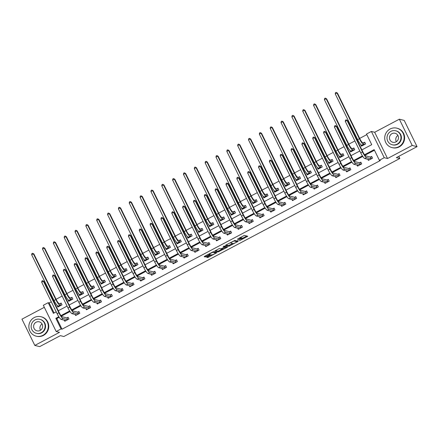 <?xml version="1.0" encoding="UTF-8"?>
<svg xmlns="http://www.w3.org/2000/svg" width="439" height="439" viewBox="0 0 439 439"><rect width="100%" height="100%" fill="white"/><g stroke="black" fill="none" stroke-linecap="round" stroke-linejoin="round"><path stroke-width="0.66" d="M239.398 240.726L247.777 236.27L244.331 235.408L237.411 239.129A2.513 0.412 153.9 0 1 240.204 238.125L240.49 238.196A2.513 0.412 153.9 0 1 240.567 238.245A2.513 0.412 153.9 0 1 238.915 239.502L237.631 240.287L239.178 239.568A2.513 0.412 153.9 0 1 241.971 238.564L242.257 238.635A2.513 0.412 153.9 0 1 242.333 238.684A2.513 0.412 153.9 0 1 240.682 239.941L239.398 240.726M207.137 256.881L206.643 257.292L207.603 257.528L208.476 257.216L217.042 252.557L213.595 251.69L212.723 252.008L204.673 256.272L204.157 256.667L205.342 256.969L209.661 254.829L210.177 254.433L209.573 254.274A2.102 0.346 153.9 0 1 209.513 254.236A2.102 0.346 153.9 0 1 211.071 253.089A2.102 0.346 153.9 0 1 213.222 252.343L215.478 252.902A2.102 0.346 153.9 0 1 215.544 252.946A2.102 0.346 153.9 0 1 213.985 254.088A2.102 0.346 153.9 0 1 211.828 254.834L210.583 255.059L207.137 256.881M59.194 317.287L56.812 318.549L62.025 329.195L61.054 328.954L56.192 331.533L43.329 305.275L48.197 302.701L53.41 313.342L56.225 311.849M417.05 146.648L412.205 145.446L399.347 119.194L404.187 120.396L417.05 146.648L396.34 157.623L399.825 158.49L63.853 336.515L60.368 335.648L39.653 346.623L34.813 345.422L59.484 332.35L56.192 331.533M399.347 119.194L374.67 132.265L387.533 158.517L412.205 145.446M387.533 158.517L384.24 157.705L379.373 160.279L374.16 149.639L364.529 154.742M62.025 329.195L380.344 160.52L379.373 160.279M228.818 246.29L238.234 241.296L234.81 240.451L225.887 245.028L225.399 245.439L228.818 246.29L228.472 245.577L232.67 243.502M227.133 247.327L218.21 251.909L214.764 251.042L218.726 248.825L219.599 248.512L220.987 248.853L224.142 247.333L224.658 246.937L223.177 246.553L224.148 246.054L227.627 246.921L227.133 247.327L226.837 246.723M44.328 307.311L21.95 319.169L34.813 345.422M399.825 158.49L398.771 156.333M374.456 150.237L364.952 155.269M362.779 156.421L354.108 161.014M351.935 162.167L343.265 166.76M341.092 167.912L332.422 172.505M330.254 173.657L321.584 178.25M319.411 179.403L310.741 183.996M308.568 185.148L299.897 189.741M297.724 190.894L289.054 195.487M286.881 196.639L278.211 201.232M276.043 202.384L267.367 206.978M265.2 208.13L256.53 212.723M254.357 213.875L245.686 218.468M243.513 219.621L234.843 224.214M232.67 225.366L224 229.959M221.827 231.112L213.156 235.705M210.989 236.857L202.319 241.45M200.146 242.597L191.475 247.195M189.302 248.342L180.632 252.941M178.459 254.088L169.789 258.686M167.616 259.833L158.945 264.432M156.778 265.579L148.102 270.177M145.935 271.324L137.264 275.917M135.091 277.069L126.421 281.662M124.248 282.815L115.578 287.408M113.405 288.56L104.734 293.153M102.561 294.306L93.891 298.899M91.724 300.051L83.053 304.644M80.88 305.796L72.21 310.389M70.037 311.542L61.367 316.135M367.844 159.308L368.37 160.383L372.541 158.177L371.674 156.399L370.543 156.997M357 165.053L357.527 166.129L361.698 163.923L360.831 162.145L359.7 162.743M346.157 170.798L346.689 171.874L350.86 169.668L349.987 167.89L348.862 168.488M335.319 176.544L335.846 177.619L340.016 175.413L339.144 173.635L338.019 174.234M324.476 182.289L325.003 183.365L329.173 181.159L328.306 179.381L327.176 179.979M313.633 188.035L314.159 189.11L318.33 186.899L317.463 185.126L316.332 185.724M302.789 193.78L303.316 194.856L307.487 192.644L306.62 190.872L305.489 191.47M291.946 199.525L292.473 200.601L296.643 198.39L295.776 196.617L294.646 197.215M281.103 205.271L281.635 206.346L285.805 204.135L284.933 202.363L283.808 202.961M270.265 211.016L270.792 212.092L274.962 209.88L274.09 208.108L272.965 208.706M259.422 216.762L259.948 217.837L264.119 215.626L263.252 213.853L262.121 214.451M248.578 222.507L249.105 223.583L253.276 221.371L252.409 219.599L251.278 220.197M237.735 228.253L238.262 229.328L242.432 227.117L241.565 225.344L240.435 225.942M226.892 233.992L227.424 235.074L231.594 232.862L230.722 231.09L229.597 231.688M216.054 239.738L216.581 240.819L220.751 238.607L219.879 236.835L218.754 237.433M205.211 245.483L205.737 246.564L209.908 244.353L209.041 242.58L207.91 243.179M194.367 251.229L194.894 252.31L199.065 250.098L198.198 248.326L197.067 248.924M183.524 256.974L184.051 258.055L188.221 255.844L187.354 254.071L186.224 254.669M172.681 262.72L173.207 263.801L177.378 261.589L176.511 259.817L175.381 260.415M161.837 268.465L162.37 269.546L166.54 267.335L165.668 265.562L164.543 266.16M151 274.21L151.526 275.286L155.697 273.08L154.824 271.307L153.699 271.9M140.156 279.956L140.683 281.031L144.854 278.825L143.987 277.047L142.856 277.646M129.313 285.701L129.84 286.777L134.01 284.571L133.143 282.793L132.013 283.391M118.47 291.447L118.996 292.522L123.167 290.316L122.3 288.538L121.169 289.136M107.626 297.192L108.159 298.268L112.329 296.062L111.457 294.284L110.332 294.882M96.789 302.937L97.315 304.013L101.486 301.807L100.613 300.029L99.488 300.627M85.945 308.683L86.472 309.758L90.643 307.552L89.775 305.774L88.645 306.373M75.102 314.428L75.629 315.504L79.799 313.292L78.932 311.52L77.802 312.118M64.259 320.174L64.785 321.249L68.956 319.038L68.089 317.265L66.958 317.863M366.806 134.625L359.662 138.411M357.587 139.509L356.962 139.843M354.888 140.941L348.824 144.157M346.744 145.254L346.119 145.589M344.044 146.686L337.981 149.902M335.906 151L335.275 151.334M333.201 152.432L327.137 155.647M325.063 156.745L324.437 157.08M322.358 158.177L316.294 161.393M314.22 162.49L313.594 162.825M311.52 163.923L305.451 167.138M303.376 168.236L302.751 168.565M300.677 169.668L294.613 172.884M292.533 173.981L291.908 174.31M289.833 175.413L283.77 178.624M281.695 179.727L281.064 180.056M278.99 181.159L272.926 184.369M270.852 185.472L270.226 185.801M268.147 186.904L262.083 190.114M260.009 191.217L259.383 191.547M257.309 192.65L251.24 195.86M249.165 196.963L248.54 197.292M246.466 198.395L240.396 201.605M238.322 202.708L237.697 203.037M235.622 204.14L229.559 207.351M227.479 208.454L226.853 208.783M224.779 209.886L218.715 213.096M216.641 214.199L216.01 214.528M213.936 215.631L207.872 218.841M205.798 219.944L205.172 220.274M203.092 221.371L197.029 224.587M194.954 225.69L194.329 226.019M192.255 227.117L186.185 230.332M184.111 231.43L183.486 231.765M181.411 232.862L175.348 236.078M173.268 237.175L172.642 237.51M170.568 238.607L164.504 241.823M162.43 242.921L161.799 243.255M159.725 244.353L153.661 247.569M151.587 248.666L150.961 249.001M148.881 250.098L142.818 253.314M140.743 254.411L140.118 254.746M138.044 255.844L131.974 259.059M129.9 260.157L129.275 260.492M127.2 261.589L121.131 264.805M119.057 265.902L118.431 266.237M116.357 267.335L110.293 270.55M108.213 271.648L107.588 271.982M105.514 273.08L99.45 276.296M97.376 277.393L96.745 277.728M94.67 278.825L88.607 282.041M86.532 283.139L85.907 283.473M83.827 284.571L77.763 287.786M75.689 288.884L75.064 289.219M72.989 290.316L66.92 293.532M64.846 294.629L64.22 294.959M62.146 296.062L56.082 299.277M54.002 300.375L53.377 300.704M51.303 301.807L49.163 302.937L54.085 312.985M360.606 144.393L361.418 146.192L365.588 143.987L364.721 142.209L363.591 142.807M349.762 150.138L350.574 151.938L354.745 149.732L353.878 147.954L352.747 148.552M338.919 155.883L339.737 157.683L343.907 155.477L343.035 153.699L341.91 154.298M328.076 161.629L328.893 163.429L333.064 161.217L332.191 159.445L331.066 160.043M317.238 167.374L318.05 169.174L322.221 166.963L321.353 165.19L320.223 165.788M306.395 173.12L307.207 174.92L311.377 172.708L310.51 170.936L309.38 171.534M295.551 178.86L296.363 180.665L300.534 178.453L299.667 176.681L298.536 177.279M284.708 184.605L285.526 186.41L289.696 184.199L288.824 182.426L287.699 183.025M273.865 190.35L274.682 192.156L278.853 189.944L277.98 188.172L276.855 188.77M263.027 196.096L263.839 197.901L268.009 195.69L267.142 193.917L266.012 194.515M252.184 201.841L252.996 203.647L257.166 201.435L256.299 199.663L255.169 200.261M241.34 207.587L242.152 209.392L246.323 207.181L245.456 205.408L244.325 206.006M230.497 213.332L231.309 215.137L235.48 212.926L234.613 211.154L233.482 211.752M219.654 219.077L220.471 220.883L224.642 218.671L223.769 216.899L222.644 217.497M208.81 224.823L209.628 226.628L213.798 224.417L212.926 222.644L211.801 223.242M197.973 230.568L198.785 232.374L202.955 230.162L202.088 228.39L200.958 228.988M187.129 236.314L187.941 238.119L192.112 235.908L191.245 234.135L190.114 234.733M176.286 242.059L177.098 243.864L181.269 241.653L180.402 239.881L179.271 240.479M165.443 247.805L166.26 249.604L170.431 247.398L169.558 245.626L168.433 246.219M154.599 253.55L155.417 255.35L159.587 253.144L158.715 251.366L157.59 251.964M143.762 259.295L144.574 261.095L148.744 258.889L147.877 257.111L146.747 257.709M132.918 265.041L133.73 266.841L137.901 264.635L137.034 262.857L135.903 263.455M122.075 270.786L122.887 272.586L127.058 270.38L126.191 268.602L125.06 269.2M111.232 276.532L112.044 278.331L116.214 276.126L115.347 274.348L114.217 274.946M100.388 282.277L101.206 284.077L105.376 281.871L104.504 280.093L103.379 280.691M89.545 288.022L90.363 289.822L94.533 287.611L93.661 285.838L92.536 286.437M78.707 293.768L79.519 295.568L83.69 293.356L82.823 291.584L81.692 292.182M67.864 299.508L68.676 301.313L72.847 299.102L71.98 297.329L70.849 297.927M57.021 305.253L57.833 307.059L62.003 304.847L61.136 303.075L60.006 303.673M49.163 302.937L48.197 302.701M361.884 149.886L371.729 144.672L366.516 134.027L371.378 131.448L384.24 157.705M374.67 132.265L371.378 131.448M58.826 316.728L55.841 318.308L61.054 328.954M362.411 155.867L353.691 160.487M351.568 161.607L342.848 166.233M340.724 167.352L332.005 171.973M329.881 173.098L321.161 177.718M319.038 178.843L310.318 183.464M308.2 184.589L299.48 189.209M297.357 190.334L288.637 194.954M286.513 196.079L277.794 200.7M275.67 201.825L266.95 206.445M264.827 207.57L256.107 212.191M253.989 213.316L245.264 217.936M243.146 219.061L234.426 223.681M232.302 224.806L223.583 229.427M221.459 230.552L212.739 235.172M210.616 236.297L201.896 240.918M199.772 242.043L191.053 246.663M188.935 247.788L180.215 252.409M178.091 253.533L169.372 258.154M167.248 259.279L158.528 263.899M156.405 265.024L147.685 269.645M145.561 270.77L136.842 275.39M134.724 276.515L125.998 281.136M123.88 282.255L115.161 286.881M113.037 288L104.317 292.621M102.194 293.746L93.474 298.366M91.35 299.491L82.631 304.112M80.507 305.237L71.787 309.857M69.669 310.982L60.95 315.603M58.299 310.752L67.068 306.104M69.142 305.006L77.906 300.358M79.986 299.261L88.749 294.613M90.824 293.515L99.593 288.873M101.667 287.77L110.436 283.128M112.51 282.025L121.279 277.382M123.354 276.279L132.117 271.637M134.197 270.534L142.96 265.891M145.035 264.788L153.804 260.146M155.878 259.043L164.647 254.4M166.721 253.298L175.49 248.655M177.565 247.552L186.334 242.91M188.408 241.812L197.171 237.164M199.251 236.067L208.015 231.419M210.089 230.321L218.858 225.673M220.932 224.576L229.701 219.928M231.776 218.831L240.545 214.183M242.619 213.085L251.382 208.437M253.462 207.34L262.226 202.692M264.3 201.594L273.069 196.946M275.143 195.849L283.912 191.201M285.987 190.103L294.756 185.456M296.83 184.358L305.599 179.71M307.673 178.613L316.437 173.965M318.516 172.867L327.28 168.225M329.354 167.122L338.123 162.479M340.198 161.376L348.967 156.734M351.041 155.631L359.81 150.989M56.812 318.549L55.841 318.308M242.333 238.684L241.988 237.976A2.513 0.412 153.9 0 0 241.911 237.927L242.257 238.635M240.495 238.108A2.513 0.412 153.9 0 1 241.626 237.856L241.911 237.927M240.567 238.245L240.215 237.537A2.513 0.412 153.9 0 0 240.144 237.488L240.49 238.196M242.213 238.443L246.795 236.017M226.008 244.967L228.472 245.577M236.851 241.285L237.274 241.06M236.725 242.037L237.071 241.752L234.064 241.006L232.467 241.752A2.513 0.412 153.9 0 0 230.815 243.008A2.513 0.412 153.9 0 0 230.892 243.058L232.944 243.568A2.513 0.412 153.9 0 0 235.738 242.564L236.725 242.037M237.087 241.763L236.742 241.055L237.071 241.752M234.536 240.501L236.725 241.044M226.667 246.68L226.003 247.036M222.063 249.122L218.737 250.883L219.083 251.596M215.401 250.587L217.865 251.201L218.737 250.883M224.313 246.257L223.895 246.114M222.425 249.215A2.102 0.346 153.9 0 0 224.581 248.463A2.102 0.346 153.9 0 0 226.14 247.322A2.102 0.346 153.9 0 0 226.08 247.278L225.284 247.08L222.123 248.606L221.607 249.001L222.425 249.215M225.789 246.685A2.102 0.346 153.9 0 0 225.794 246.614A2.102 0.346 153.9 0 0 225.728 246.57L226.08 247.278M224.45 246.504L225.728 246.57M215.187 252.31A2.102 0.346 153.9 0 0 215.192 252.233A2.102 0.346 153.9 0 0 215.132 252.195L215.478 252.902M213.321 251.745L215.132 252.195M204.793 256.211L209.425 254.055M207.603 257.528L207.257 256.82L211.455 254.746M215.401 252.655L216.059 252.304M362.142 145.808L361.928 145.375M363.443 142.84L362.581 142.626A4.006 0.752 -117.9 0 1 359.876 138.839L337.47 93.106L336.987 92.986L359.387 138.719A6.009 1.13 62.1 0 0 363.448 144.398L364.315 144.612L363.443 142.84L364.88 142.538M335.248 93.908L335.462 92.744L336.159 92.377L336.987 92.986L335.248 93.908L357.653 139.64A6.009 1.13 62.1 0 0 361.714 145.32L362.548 145.594M336.159 92.377L337.47 93.106M368.881 159.566L369.095 160.005M371.416 158.775L370.395 157.03L365.66 155.856A4.006 0.752 -117.9 0 1 362.949 152.07L347.501 120.527L347.019 120.407L362.466 151.949A6.009 1.13 62.1 0 0 366.527 157.628L371.262 158.803M345.279 121.329L345.493 120.165L346.19 119.798L347.019 120.407L345.279 121.329L360.732 152.865A6.009 1.13 62.1 0 0 364.787 158.55L369.501 159.785M370.395 157.03L371.833 156.728M346.19 119.798L347.501 120.527M396.351 141.676A4.642 4.5 103.9 0 1 397.899 135.431M398.766 146.752A10.009 9.696 -76.1 0 0 404.083 136.672A10.009 9.696 -76.1 0 0 396.834 128.166A10.009 9.696 -76.1 0 0 390.079 129.017A10.009 9.696 -76.1 0 0 384.762 139.092A10.009 9.696 -76.1 0 0 392.011 147.597A10.009 9.696 -76.1 0 0 398.766 146.752M392.011 147.597L392.493 147.718A10.009 9.696 -76.1 0 0 399.254 146.873A10.009 9.696 -76.1 0 0 404.566 136.792A10.009 9.696 -76.1 0 0 397.317 128.287L396.834 128.166M395.715 130.778L396.159 130.888A7.211 6.98 103.9 0 1 397.553 144.272A7.211 6.98 103.9 0 1 392.685 144.881L392.241 144.766A7.211 6.98 -76.1 0 0 400.933 136.902A7.211 6.98 -76.1 0 0 390.847 131.387A7.211 6.98 -76.1 0 0 392.241 144.766M391.961 133.659A4.642 4.5 -76.1 0 0 392.856 142.28A4.642 4.5 -76.1 0 0 398.458 137.209A4.642 4.5 -76.1 0 0 391.961 133.659M40.498 330.238A4.642 4.5 103.9 0 1 42.051 323.987M42.918 335.314A10.009 9.696 -76.1 0 0 48.23 325.233A10.009 9.696 -76.1 0 0 40.986 316.728A10.009 9.696 -76.1 0 0 34.226 317.573A10.009 9.696 -76.1 0 0 28.914 327.653A10.009 9.696 -76.1 0 0 36.163 336.159A10.009 9.696 -76.1 0 0 42.918 335.314M36.163 336.159L36.646 336.279A10.009 9.696 -76.1 0 0 43.401 335.434A10.009 9.696 -76.1 0 0 48.718 325.354A10.009 9.696 -76.1 0 0 41.469 316.848L40.986 316.728M39.861 319.334L40.311 319.449A7.211 6.98 103.9 0 1 41.7 332.828A7.211 6.98 103.9 0 1 36.838 333.437L36.393 333.327A7.211 6.98 -76.1 0 0 45.08 325.458A7.211 6.98 -76.1 0 0 34.999 319.943A7.211 6.98 -76.1 0 0 36.393 333.327M36.113 322.215A4.642 4.5 -76.1 0 0 37.008 330.841A4.642 4.5 -76.1 0 0 42.61 325.771A4.642 4.5 -76.1 0 0 36.113 322.215M351.299 151.554L351.085 151.12M352.599 148.585L351.738 148.371A4.006 0.752 -117.9 0 1 349.032 144.585L326.627 98.852L326.144 98.731L348.55 144.464A6.009 1.13 62.1 0 0 352.605 150.143L353.472 150.357L352.599 148.585L354.037 148.278M324.405 99.653L324.619 98.49L325.315 98.122L326.144 98.731L324.405 99.653L346.81 145.386A6.009 1.13 62.1 0 0 350.871 151.065L351.705 151.34M325.315 98.122L326.627 98.852M340.455 157.299L340.241 156.866M341.761 154.33L340.894 154.116A4.006 0.752 -117.9 0 1 338.189 150.33L315.784 104.597L315.301 104.477L337.706 150.209A6.009 1.13 62.1 0 0 341.767 155.889L342.629 156.103L341.761 154.33L343.194 154.023M313.561 105.398L313.781 104.235L314.472 103.867L315.301 104.477L313.561 105.398L335.967 151.126A6.009 1.13 62.1 0 0 340.027 156.811L340.862 157.085M314.472 103.867L315.784 104.597M358.037 165.311L358.251 165.75M360.573 164.521L359.552 162.776L354.816 161.601A4.006 0.752 -117.9 0 1 352.111 157.815L336.658 126.273L336.175 126.152L351.623 157.694A6.009 1.13 62.1 0 0 355.683 163.374L360.424 164.548M334.436 127.074L334.65 125.911L335.347 125.543L336.175 126.152L334.436 127.074L349.888 158.611A6.009 1.13 62.1 0 0 353.949 164.296L358.658 165.53M359.552 162.776L360.99 162.474M335.347 125.543L336.658 126.273M347.194 171.056L347.408 171.49M349.729 170.266L348.709 168.521L343.973 167.347A4.006 0.752 -117.9 0 1 341.268 163.555L325.815 132.018L325.332 131.898L340.785 163.44A6.009 1.13 62.1 0 0 344.84 169.119L349.581 170.294M323.592 132.819L323.806 131.656L324.503 131.288L325.332 131.898L323.592 132.819L339.045 164.356A6.009 1.13 62.1 0 0 343.106 170.041L347.814 171.276M348.709 168.521L350.146 168.219M324.503 131.288L325.815 132.018M329.618 163.045L329.404 162.611M330.918 160.076L330.051 159.862A4.006 0.752 -117.9 0 1 327.346 156.075L304.946 110.343L304.457 110.222L326.863 155.955A6.009 1.13 62.1 0 0 330.924 161.634L331.785 161.848L330.918 160.076L332.35 159.769M302.723 111.144L302.937 109.98L303.629 109.613L304.457 110.222L302.723 111.144L325.123 156.871A6.009 1.13 62.1 0 0 329.184 162.556L330.018 162.831M303.629 109.613L304.946 110.343M318.774 168.79L318.56 168.356M320.075 165.821L319.213 165.607A4.006 0.752 -117.9 0 1 316.503 161.821L294.103 116.088L293.614 115.967L316.02 161.7A6.009 1.13 62.1 0 0 320.08 167.38L320.942 167.594L320.075 165.821L321.513 165.514M291.88 116.889L292.094 115.726L292.791 115.358L293.614 115.967L291.88 116.889L314.28 162.617A6.009 1.13 62.1 0 0 318.341 168.302L319.18 168.576M292.791 115.358L294.103 116.088M307.931 174.535L307.717 174.102M309.232 171.567L308.37 171.353A4.006 0.752 -117.9 0 1 305.665 167.561L283.259 121.833L282.776 121.713L305.176 167.446A6.009 1.13 62.1 0 0 309.237 173.125L310.099 173.339L309.232 171.567L310.669 171.259M281.037 122.635L281.251 121.471L281.948 121.104L282.776 121.713L281.037 122.635L303.442 168.362A6.009 1.13 62.1 0 0 307.498 174.047L308.337 174.321M281.948 121.104L283.259 121.833M336.356 176.802L336.57 177.235M338.886 176.012L337.871 174.267L333.13 173.092A4.006 0.752 -117.9 0 1 330.424 169.3L314.972 137.764L314.489 137.643L329.941 169.185A6.009 1.13 62.1 0 0 334.002 174.865L338.738 176.039M312.749 138.565L312.969 137.402L313.66 137.034L314.489 137.643L312.749 138.565L328.202 170.102A6.009 1.13 62.1 0 0 332.263 175.787L336.971 177.021M337.871 174.267L339.303 173.959M313.66 137.034L314.972 137.764M325.513 182.547L325.727 182.981M328.043 181.751L327.028 180.012L322.286 178.838A4.006 0.752 -117.9 0 1 319.581 175.046L304.128 143.509L303.645 143.388L319.098 174.925A6.009 1.13 62.1 0 0 323.159 180.61L327.895 181.784M301.911 144.31L302.125 143.147L302.817 142.779L303.645 143.388L301.911 144.31L317.359 175.847A6.009 1.13 62.1 0 0 321.419 181.532L326.133 182.767M327.028 180.012L328.46 179.705M302.817 142.779L304.128 143.509M314.67 188.293L314.884 188.726M317.199 187.497L316.184 185.757L311.449 184.583A4.006 0.752 -117.9 0 1 308.738 180.791L293.29 149.255L292.802 149.134L308.255 180.67A6.009 1.13 62.1 0 0 312.316 186.356L317.051 187.53M291.068 150.056L291.282 148.892L291.979 148.525L292.802 149.134L291.068 150.056L306.515 181.592A6.009 1.13 62.1 0 0 310.576 187.277L315.29 188.512M316.184 185.757L317.622 185.45M291.979 148.525L293.29 149.255M297.088 180.281L296.874 179.847M298.388 177.312L297.527 177.098A4.006 0.752 -117.9 0 1 294.821 173.306L272.416 127.579L271.933 127.458L294.333 173.191A6.009 1.13 62.1 0 0 298.394 178.871L299.261 179.085L298.388 177.312L299.826 177.005M270.194 128.38L270.408 127.217L271.104 126.849L271.933 127.458L270.194 128.38L292.599 174.107A6.009 1.13 62.1 0 0 296.66 179.792L297.494 180.067M271.104 126.849L272.416 127.579M303.826 194.038L304.04 194.472M306.362 193.242L305.341 191.503L300.605 190.328A4.006 0.752 -117.9 0 1 297.9 186.537L282.447 155L281.964 154.879L297.412 186.416A6.009 1.13 62.1 0 0 301.472 192.101L306.213 193.275M280.225 155.801L280.439 154.638L281.136 154.27L281.964 154.879L280.225 155.801L295.677 187.338A6.009 1.13 62.1 0 0 299.738 193.023L304.446 194.257M305.341 191.503L306.779 191.195M281.136 154.27L282.447 155M286.244 186.026L286.03 185.593M287.545 183.058L286.683 182.843A4.006 0.752 -117.9 0 1 283.978 179.052L261.573 133.324L261.09 133.204L283.495 178.931A6.009 1.13 62.1 0 0 287.55 184.616L288.418 184.83L287.545 183.058L288.983 182.75M259.35 134.125L259.564 132.962L260.261 132.594L261.09 133.204L259.35 134.125L281.756 179.853A6.009 1.13 62.1 0 0 285.816 185.538L286.651 185.812M260.261 132.594L261.573 133.324M292.983 199.783L293.197 200.217M295.518 198.988L294.498 197.248L289.762 196.074A4.006 0.752 -117.9 0 1 287.057 192.282L271.604 160.745L271.121 160.625L286.568 192.161A6.009 1.13 62.1 0 0 290.629 197.846L295.37 199.021M269.381 161.547L269.595 160.383L270.292 160.016L271.121 160.625L269.381 161.547L284.834 193.083A6.009 1.13 62.1 0 0 288.895 198.768L293.603 200.003M294.498 197.248L295.935 196.941M270.292 160.016L271.604 160.745M275.407 191.772L275.193 191.338M276.707 188.803L275.84 188.589A4.006 0.752 -117.9 0 1 273.135 184.797L250.729 139.07L250.246 138.949L272.652 184.676A6.009 1.13 62.1 0 0 276.713 190.361L277.574 190.575L276.707 188.803L278.139 188.496M248.512 139.871L248.726 138.708L249.418 138.34L250.246 138.949L248.512 139.871L270.912 185.598A6.009 1.13 62.1 0 0 274.973 191.283L275.807 191.558M249.418 138.34L250.729 139.07M282.14 205.529L282.354 205.962M284.675 204.733L283.66 202.994L278.919 201.819A4.006 0.752 -117.9 0 1 276.213 198.027L260.761 166.491L260.278 166.37L275.73 197.907A6.009 1.13 62.1 0 0 279.791 203.592L284.527 204.766M258.538 167.286L258.752 166.129L259.449 165.761L260.278 166.37L258.538 167.286L273.991 198.829A6.009 1.13 62.1 0 0 278.052 204.514L282.76 205.748M283.66 202.994L285.092 202.686M259.449 165.761L260.761 166.491M264.563 197.517L264.349 197.078M265.864 194.548L264.997 194.334A4.006 0.752 -117.9 0 1 262.292 190.542L239.892 144.815L239.403 144.694L261.809 190.422A6.009 1.13 62.1 0 0 265.869 196.107L266.731 196.321L265.864 194.548L267.296 194.241M237.669 145.616L237.883 144.453L238.58 144.085L239.403 144.694L237.669 145.616L260.069 191.344A6.009 1.13 62.1 0 0 264.13 197.029L264.969 197.303M238.58 144.085L239.892 144.815M271.302 211.274L271.516 211.708M273.832 210.479L272.817 208.739L268.075 207.559A4.006 0.752 -117.9 0 1 265.37 203.773L249.917 172.236L249.434 172.115L264.887 203.652A6.009 1.13 62.1 0 0 268.948 209.337L273.684 210.511M247.7 173.032L247.914 171.874L248.606 171.501L249.434 172.115L247.7 173.032L263.148 204.574A6.009 1.13 62.1 0 0 267.208 210.259L271.917 211.494M272.817 208.739L274.249 208.432M248.606 171.501L249.917 172.236M253.72 203.262L253.506 202.823M255.021 200.294L254.159 200.08A4.006 0.752 -117.9 0 1 251.448 196.288L229.048 150.561L228.565 150.44L250.965 196.167A6.009 1.13 62.1 0 0 255.026 201.852L255.888 202.066L255.021 200.294L256.458 199.986M226.826 151.356L227.04 150.198L227.737 149.825L228.565 150.44L226.826 151.356L249.231 197.089A6.009 1.13 62.1 0 0 253.287 202.774L254.126 203.048M227.737 149.825L229.048 150.561M260.459 217.014L260.673 217.453M262.988 216.224L261.973 214.484L257.238 213.305A4.006 0.752 -117.9 0 1 254.527 209.518L239.079 177.982L238.591 177.861L254.044 209.398A6.009 1.13 62.1 0 0 258.105 215.083L262.84 216.257M236.857 178.777L237.071 177.619L237.762 177.246L238.591 177.861L236.857 178.777L252.304 210.319A6.009 1.13 62.1 0 0 256.365 215.999L261.079 217.239M261.973 214.484L263.411 214.177M237.762 177.246L239.079 177.982M242.877 209.008L242.663 208.569M244.177 206.039L243.316 205.825A4.006 0.752 -117.9 0 1 240.61 202.033L218.205 156.306L217.722 156.185L240.122 201.913A6.009 1.13 62.1 0 0 244.183 207.598L245.05 207.812L244.177 206.039L245.615 205.732M215.983 157.102L216.197 155.944L216.893 155.571L217.722 156.185L215.983 157.102L238.388 202.834A6.009 1.13 62.1 0 0 242.449 208.52L243.283 208.794M216.893 155.571L218.205 156.306M249.615 222.76L249.829 223.199M252.151 221.969L251.13 220.23L246.394 219.05A4.006 0.752 -117.9 0 1 243.683 215.264L228.236 183.721L227.753 183.606L243.201 215.143A6.009 1.13 62.1 0 0 247.261 220.828L251.997 222.002M226.014 184.523L226.228 183.359L226.925 182.992L227.753 183.606L226.014 184.523L241.466 216.065A6.009 1.13 62.1 0 0 245.522 221.744L250.235 222.985M251.13 220.23L252.568 219.923M226.925 182.992L228.236 183.721M232.033 214.753L231.819 214.314M233.334 211.785L232.472 211.565A4.006 0.752 -117.9 0 1 229.767 207.779L207.362 162.046L206.879 161.931L229.284 207.658A6.009 1.13 62.1 0 0 233.339 213.343L234.206 213.557L233.334 211.785L234.772 211.477M205.139 162.847L205.353 161.689L206.05 161.316L206.879 161.931L205.139 162.847L227.545 208.58A6.009 1.13 62.1 0 0 231.605 214.265L232.44 214.539M206.05 161.316L207.362 162.046M238.772 228.505L238.986 228.944M241.307 227.715L240.287 225.975L235.551 224.795A4.006 0.752 -117.9 0 1 232.846 221.009L217.393 189.467L216.91 189.352L232.357 220.888A6.009 1.13 62.1 0 0 236.418 226.573L241.159 227.748M215.17 190.268L215.384 189.105L216.081 188.737L216.91 189.352L215.17 190.268L230.623 221.81A6.009 1.13 62.1 0 0 234.684 227.49L239.392 228.73M240.287 225.975L241.724 225.668M216.081 188.737L217.393 189.467M221.19 220.499L220.976 220.06M222.496 217.524L221.629 217.31A4.006 0.752 -117.9 0 1 218.924 213.524L196.518 167.791L196.035 167.676L218.441 213.403A6.009 1.13 62.1 0 0 222.502 219.088L223.363 219.302L222.496 217.524L223.928 217.223M194.296 168.592L194.515 167.429L195.207 167.061L196.035 167.676L194.296 168.592L216.701 214.325A6.009 1.13 62.1 0 0 220.762 220.005L221.596 220.285M195.207 167.061L196.518 167.791M227.929 234.25L228.143 234.689M230.464 233.46L229.443 231.721L224.708 230.541A4.006 0.752 -117.9 0 1 222.002 226.754L206.549 195.212L206.067 195.092L221.519 226.634A6.009 1.13 62.1 0 0 225.575 232.319L230.316 233.493M204.327 196.013L204.541 194.85L205.238 194.482L206.067 195.092L204.327 196.013L219.78 227.556A6.009 1.13 62.1 0 0 223.841 233.235L228.549 234.475M229.443 231.721L230.881 231.413M205.238 194.482L206.549 195.212M210.352 226.244L210.138 225.805M211.653 223.27L210.786 223.056A4.006 0.752 -117.9 0 1 208.081 219.27L185.681 173.537L185.192 173.416L207.598 219.149A6.009 1.13 62.1 0 0 211.658 224.834L212.52 225.048L211.653 223.27L213.085 222.968M183.458 174.338L183.672 173.175L184.364 172.807L185.192 173.416L183.458 174.338L205.858 220.071A6.009 1.13 62.1 0 0 209.919 225.75L210.753 226.03M184.364 172.807L185.681 173.537M217.091 239.996L217.305 240.435M219.621 239.206L218.606 237.461L213.864 236.286A4.006 0.752 -117.9 0 1 211.159 232.5L195.706 200.958L195.223 200.837L210.676 232.379A6.009 1.13 62.1 0 0 214.737 238.059L219.473 239.239M193.484 201.759L193.703 200.596L194.395 200.228L195.223 200.837L193.484 201.759L208.937 233.301A6.009 1.13 62.1 0 0 212.997 238.981L217.706 240.221M218.606 237.461L220.038 237.159M194.395 200.228L195.706 200.958M199.509 231.99L199.295 231.551M200.81 229.015L199.948 228.801A4.006 0.752 -117.9 0 1 197.237 225.015L174.837 179.282L174.349 179.161L196.754 224.894A6.009 1.13 62.1 0 0 200.815 230.579L201.677 230.793L200.81 229.015L202.247 228.714M172.615 180.083L172.829 178.92L173.526 178.552L174.349 179.161L172.615 180.083L195.015 225.816A6.009 1.13 62.1 0 0 199.076 231.496L199.915 231.776M173.526 178.552L174.837 179.282M206.248 245.741L206.462 246.18M208.777 244.951L207.762 243.206L203.021 242.032A4.006 0.752 -117.9 0 1 200.316 238.245L184.863 206.703L184.38 206.582L199.833 238.125A6.009 1.13 62.1 0 0 203.894 243.804L208.629 244.984M182.646 207.504L182.86 206.341L183.551 205.973L184.38 206.582L182.646 207.504L198.093 239.046A6.009 1.13 62.1 0 0 202.154 244.726L206.868 245.966M207.762 243.206L209.194 242.904M183.551 205.973L184.863 206.703M188.666 237.735L188.452 237.296M189.966 234.761L189.105 234.547A4.006 0.752 -117.9 0 1 186.399 230.76L163.994 185.028L163.511 184.907L185.911 230.64A6.009 1.13 62.1 0 0 189.972 236.325L190.833 236.539L189.966 234.761L191.404 234.459M161.772 185.829L161.986 184.665L162.682 184.298L163.511 184.907L161.772 185.829L184.177 231.562A6.009 1.13 62.1 0 0 188.232 237.241L189.072 237.521M162.682 184.298L163.994 185.028M195.404 251.487L195.618 251.926M197.934 250.696L196.919 248.951L192.183 247.777A4.006 0.752 -117.9 0 1 189.472 243.991L174.025 212.449L173.537 212.328L188.989 243.87A6.009 1.13 62.1 0 0 193.05 249.55L197.786 250.729M171.803 213.25L172.017 212.086L172.714 211.719L173.537 212.328L171.803 213.25L187.25 244.792A6.009 1.13 62.1 0 0 191.311 250.471L196.024 251.712M196.919 248.951L198.357 248.65M172.714 211.719L174.025 212.449M177.822 243.48L177.608 243.041M179.123 240.506L178.261 240.292A4.006 0.752 -117.9 0 1 175.556 236.506L153.151 190.773L152.668 190.652L175.068 236.385A6.009 1.13 62.1 0 0 179.128 242.065L179.995 242.284L179.123 240.506L180.561 240.204M150.928 191.574L151.142 190.411L151.839 190.043L152.668 190.652L150.928 191.574L173.334 237.307A6.009 1.13 62.1 0 0 177.394 242.986L178.229 243.266M151.839 190.043L153.151 190.773M184.561 257.232L184.775 257.671M187.096 256.442L186.076 254.697L181.34 253.522A4.006 0.752 -117.9 0 1 178.635 249.736L163.182 218.194L162.699 218.073L178.146 249.615A6.009 1.13 62.1 0 0 182.207 255.295L186.948 256.475M160.959 218.995L161.173 217.832L161.87 217.464L162.699 218.073L160.959 218.995L176.412 250.537A6.009 1.13 62.1 0 0 180.473 256.217L185.181 257.457M186.076 254.697L187.513 254.395M161.87 217.464L163.182 218.194M166.979 249.226L166.765 248.787M168.28 246.252L167.418 246.038A4.006 0.752 -117.9 0 1 164.713 242.251L142.307 196.518L141.824 196.398L164.23 242.13A6.009 1.13 62.1 0 0 168.285 247.81L169.152 248.024L168.28 246.252L169.717 245.95M140.085 197.32L140.299 196.156L140.996 195.789L141.824 196.398L140.085 197.32L162.49 243.052A6.009 1.13 62.1 0 0 166.551 248.732L167.385 249.012M140.996 195.789L142.307 196.518M173.718 262.977L173.932 263.416M176.253 262.187L175.232 260.442L170.497 259.268A4.006 0.752 -117.9 0 1 167.791 255.482L152.338 223.939L151.856 223.819L167.303 255.361A6.009 1.13 62.1 0 0 171.364 261.04L176.105 262.22M150.116 224.741L150.33 223.577L151.027 223.21L151.856 223.819L150.116 224.741L165.569 256.283A6.009 1.13 62.1 0 0 169.63 261.962L174.338 263.202M175.232 260.442L176.67 260.14M151.027 223.21L152.338 223.939M156.141 254.971L155.927 254.532M157.442 251.997L156.575 251.783A4.006 0.752 -117.9 0 1 153.869 247.997L131.464 202.264L130.981 202.143L153.387 247.876A6.009 1.13 62.1 0 0 157.447 253.555L158.309 253.769L157.442 251.997L158.874 251.695M129.247 203.065L129.461 201.902L130.153 201.534L130.981 202.143L129.247 203.065L151.647 248.798A6.009 1.13 62.1 0 0 155.708 254.477L156.542 254.752M130.153 201.534L131.464 202.264M162.874 268.723L163.088 269.162M165.41 267.933L164.395 266.188L159.653 265.013A4.006 0.752 -117.9 0 1 156.948 261.227L141.495 229.685L141.012 229.564L156.465 261.106A6.009 1.13 62.1 0 0 160.526 266.786L165.262 267.966M139.273 230.486L139.487 229.323L140.184 228.955L141.012 229.564L139.273 230.486L154.726 262.028A6.009 1.13 62.1 0 0 158.786 267.708L163.495 268.948M164.395 266.188L165.827 265.886M140.184 228.955L141.495 229.685M145.298 260.717L145.084 260.278M146.599 257.742L145.732 257.528A4.006 0.752 -117.9 0 1 143.026 253.742L120.626 208.009L120.138 207.888L142.543 253.621A6.009 1.13 62.1 0 0 146.604 259.301L147.466 259.515L146.599 257.742L148.031 257.441M118.404 208.81L118.618 207.647L119.315 207.279L120.138 207.888L118.404 208.81L140.804 254.543A6.009 1.13 62.1 0 0 144.865 260.223L145.704 260.497M119.315 207.279L120.626 208.009M152.037 274.468L152.251 274.907M154.566 273.678L153.551 271.933L148.81 270.759A4.006 0.752 -117.9 0 1 146.105 266.972L130.652 235.43L130.169 235.309L145.622 266.852A6.009 1.13 62.1 0 0 149.683 272.531L154.418 273.706M128.435 236.231L128.649 235.068L129.34 234.7L130.169 235.309L128.435 236.231L143.882 267.768A6.009 1.13 62.1 0 0 147.943 273.453L152.651 274.693M153.551 271.933L154.983 271.631M129.34 234.7L130.652 235.43M134.455 266.462L134.241 266.023M135.755 263.488L134.894 263.274A4.006 0.752 -117.9 0 1 132.183 259.487L109.783 213.755L109.3 213.634L131.7 259.367A6.009 1.13 62.1 0 0 135.761 265.046L136.622 265.26L135.755 263.488L137.193 263.186M107.56 214.556L107.774 213.392L108.471 213.025L109.3 213.634L107.56 214.556L129.966 260.289A6.009 1.13 62.1 0 0 134.021 265.968L134.861 266.243M108.471 213.025L109.783 213.755M141.193 280.214L141.407 280.653M143.723 279.423L142.708 277.678L137.972 276.504A4.006 0.752 -117.9 0 1 135.261 272.718L119.814 241.176L119.326 241.055L134.778 272.597A6.009 1.13 62.1 0 0 138.839 278.277L143.575 279.451M117.592 241.977L117.806 240.813L118.497 240.446L119.326 241.055L117.592 241.977L133.039 273.513A6.009 1.13 62.1 0 0 137.1 279.199L141.813 280.433M142.708 277.678L144.146 277.377M118.497 240.446L119.814 241.176M123.611 272.202L123.397 271.768M124.912 269.233L124.05 269.019A4.006 0.752 -117.9 0 1 121.345 265.233L98.94 219.5L98.457 219.379L120.857 265.112A6.009 1.13 62.1 0 0 124.917 270.792L125.784 271.006L124.912 269.233L126.35 268.926M96.717 220.301L96.931 219.138L97.628 218.77L98.457 219.379L96.717 220.301L119.123 266.034A6.009 1.13 62.1 0 0 123.183 271.714L124.017 271.988M97.628 218.77L98.94 219.5M130.35 285.959L130.564 286.398M132.885 285.169L131.865 283.424L127.129 282.25A4.006 0.752 -117.9 0 1 124.418 278.463L108.971 246.921L108.488 246.8L123.935 278.342A6.009 1.13 62.1 0 0 127.996 284.022L132.732 285.196M106.748 247.722L106.962 246.559L107.659 246.191L108.488 246.8L106.748 247.722L122.201 279.259A6.009 1.13 62.1 0 0 126.256 284.944L130.97 286.179M131.865 283.424L133.302 283.122M107.659 246.191L108.971 246.921M112.768 277.947L112.554 277.514M114.069 274.979L113.207 274.765A4.006 0.752 -117.9 0 1 110.502 270.978L88.096 225.245L87.613 225.125L110.019 270.858A6.009 1.13 62.1 0 0 114.074 276.537L114.941 276.751L114.069 274.979L115.506 274.671M85.874 226.047L86.088 224.883L86.785 224.516L87.613 225.125L85.874 226.047L108.279 271.779A6.009 1.13 62.1 0 0 112.34 277.459L113.174 277.733M86.785 224.516L88.096 225.245M119.507 291.705L119.721 292.138M122.042 290.914L121.021 289.169L116.286 287.995A4.006 0.752 -117.9 0 1 113.58 284.203L98.127 252.666L97.645 252.546L113.092 284.088A6.009 1.13 62.1 0 0 117.153 289.767L121.894 290.942M95.905 253.468L96.119 252.304L96.816 251.937L97.645 252.546L95.905 253.468L111.358 285.004A6.009 1.13 62.1 0 0 115.419 290.689L120.127 291.924M121.021 289.169L122.459 288.867M96.816 251.937L98.127 252.666M101.925 283.693L101.711 283.259M103.231 280.724L102.364 280.51A4.006 0.752 -117.9 0 1 99.658 276.724L77.253 230.991L76.77 230.87L99.176 276.603A6.009 1.13 62.1 0 0 103.236 282.282L104.098 282.496L103.231 280.724L104.663 280.417M75.031 231.792L75.25 230.629L75.942 230.261L76.77 230.87L75.031 231.792L97.436 277.519A6.009 1.13 62.1 0 0 101.497 283.204L102.331 283.479M75.942 230.261L77.253 230.991M108.663 297.45L108.877 297.883M111.199 296.66L110.178 294.915L105.442 293.74A4.006 0.752 -117.9 0 1 102.737 289.949L87.284 258.412L86.801 258.291L102.254 289.833A6.009 1.13 62.1 0 0 106.309 295.513L111.051 296.687M85.062 259.213L85.276 258.05L85.973 257.682L86.801 258.291L85.062 259.213L100.515 290.75A6.009 1.13 62.1 0 0 104.575 296.435L109.284 297.669M110.178 294.915L111.616 294.607M85.973 257.682L87.284 258.412M91.087 289.438L90.873 289.005M92.388 286.469L91.521 286.255A4.006 0.752 -117.9 0 1 88.815 282.469L66.415 236.736L65.927 236.616L88.332 282.348A6.009 1.13 62.1 0 0 92.393 288.028L93.255 288.242L92.388 286.469L93.82 286.162M64.193 237.537L64.407 236.374L65.098 236.006L65.927 236.616L64.193 237.537L86.593 283.265A6.009 1.13 62.1 0 0 90.653 288.95L91.488 289.224M65.098 236.006L66.415 236.736M97.826 303.195L98.04 303.629M100.355 302.4L99.34 300.66L94.599 299.486A4.006 0.752 -117.9 0 1 91.894 295.694L76.441 264.157L75.958 264.037L91.411 295.573A6.009 1.13 62.1 0 0 95.472 301.258L100.207 302.433M74.218 264.958L74.438 263.795L75.129 263.427L75.958 264.037L74.218 264.958L89.671 296.495A6.009 1.13 62.1 0 0 93.732 302.18L98.44 303.415M99.34 300.66L100.772 300.353M75.129 263.427L76.441 264.157M80.244 295.184L80.03 294.75M81.544 292.215L80.683 292.001A4.006 0.752 -117.9 0 1 77.972 288.209L55.572 242.482L55.084 242.361L77.489 288.094A6.009 1.13 62.1 0 0 81.55 293.773L82.411 293.987L81.544 292.215L82.982 291.908M53.349 243.283L53.563 242.119L54.26 241.752L55.084 242.361L53.349 243.283L75.749 289.01A6.009 1.13 62.1 0 0 79.81 294.695L80.65 294.97M54.26 241.752L55.572 242.482M86.982 308.941L87.196 309.374M89.512 308.145L88.497 306.406L83.756 305.231A4.006 0.752 -117.9 0 1 81.05 301.439L65.598 269.903L65.115 269.782L80.567 301.319A6.009 1.13 62.1 0 0 84.628 307.004L89.364 308.178M63.381 270.704L63.595 269.541L64.286 269.173L65.115 269.782L63.381 270.704L78.828 302.241A6.009 1.13 62.1 0 0 82.889 307.926L87.602 309.16M88.497 306.406L89.929 306.098M64.286 269.173L65.598 269.903M69.4 300.929L69.186 300.495M70.701 297.96L69.839 297.746A4.006 0.752 -117.9 0 1 67.134 293.954L44.729 248.227L44.246 248.106L66.646 293.839A6.009 1.13 62.1 0 0 70.706 299.519L71.568 299.733L70.701 297.96L72.139 297.653M42.506 249.028L42.72 247.865L43.417 247.497L44.246 248.106L42.506 249.028L64.912 294.756A6.009 1.13 62.1 0 0 68.967 300.441L69.806 300.715M43.417 247.497L44.729 248.227M76.139 314.686L76.353 315.12M78.669 313.89L77.654 312.151L72.918 310.977A4.006 0.752 -117.9 0 1 70.207 307.185L54.76 275.648L54.271 275.527L69.724 307.064A6.009 1.13 62.1 0 0 73.785 312.749L78.521 313.923M52.537 276.449L52.751 275.286L53.448 274.918L54.271 275.527L52.537 276.449L67.985 307.986A6.009 1.13 62.1 0 0 72.045 313.671L76.759 314.906M77.654 312.151L79.091 311.844M53.448 274.918L54.76 275.648M58.557 306.674L58.343 306.241M59.858 303.706L58.996 303.492A4.006 0.752 -117.9 0 1 56.291 299.7L33.885 253.972L33.402 253.852L55.802 299.579A6.009 1.13 62.1 0 0 59.863 305.264L60.73 305.478L59.858 303.706L61.295 303.398M31.663 254.774L31.877 253.61L32.574 253.243L33.402 253.852L31.663 254.774L54.068 300.501A6.009 1.13 62.1 0 0 58.129 306.186L58.963 306.46M32.574 253.243L33.885 253.972M65.296 320.432L65.51 320.865M67.831 319.636L66.81 317.896L62.075 316.722A4.006 0.752 -117.9 0 1 59.369 312.93L43.916 281.394L43.434 281.273L58.881 312.809A6.009 1.13 62.1 0 0 62.942 318.494L67.683 319.669M41.694 282.195L41.908 281.031L42.605 280.664L43.434 281.273L41.694 282.195L57.147 313.731A6.009 1.13 62.1 0 0 61.208 319.416L65.916 320.651M66.81 317.896L68.248 317.589M42.605 280.664L43.916 281.394M241.626 237.856L241.971 238.564M239.941 237.587L240.204 238.125M246.965 236.061L247.261 236.665M237.444 241.104L237.74 241.708M229.345 245.264L229.69 245.972M217.865 251.201L218.21 251.909M224.658 246.937L224.313 246.23L224.636 246.921M224.938 246.372L225.284 247.08M212.997 251.871L213.222 252.343M209.31 254.121L209.661 254.829M205.864 255.942L206.215 256.656M204.991 256.261L205.342 256.969M216.229 252.348L216.526 252.952M208.13 256.508L208.476 257.216M363.448 144.398L361.714 145.32M359.387 138.719L357.653 139.64M366.527 157.628L364.787 158.55M362.466 151.949L360.732 152.865M352.605 150.143L350.871 151.065M348.55 144.464L346.81 145.386M341.767 155.889L340.027 156.811M337.706 150.209L335.967 151.126M355.683 163.374L353.949 164.296M351.623 157.694L349.888 158.611M344.84 169.119L343.106 170.041M340.785 163.44L339.045 164.356M330.924 161.634L329.184 162.556M326.863 155.955L325.123 156.871M320.08 167.38L318.341 168.302M316.02 161.7L314.28 162.617M309.237 173.125L307.498 174.047M305.176 167.446L303.442 168.362M334.002 174.865L332.263 175.787M329.941 169.185L328.202 170.102M323.159 180.61L321.419 181.532M319.098 174.925L317.359 175.847M312.316 186.356L310.576 187.277M308.255 180.67L306.515 181.592M298.394 178.871L296.66 179.792M294.333 173.191L292.599 174.107M301.472 192.101L299.738 193.023M297.412 186.416L295.677 187.338M287.55 184.616L285.816 185.538M283.495 178.931L281.756 179.853M290.629 197.846L288.895 198.768M286.568 192.161L284.834 193.083M276.713 190.361L274.973 191.283M272.652 184.676L270.912 185.598M279.791 203.592L278.052 204.514M275.73 197.907L273.991 198.829M265.869 196.107L264.13 197.029M261.809 190.422L260.069 191.344M268.948 209.337L267.208 210.259M264.887 203.652L263.148 204.574M255.026 201.852L253.287 202.774M250.965 196.167L249.231 197.089M258.105 215.083L256.365 215.999M254.044 209.398L252.304 210.319M244.183 207.598L242.449 208.52M240.122 201.913L238.388 202.834M247.261 220.828L245.522 221.744M243.201 215.143L241.466 216.065M233.339 213.343L231.605 214.265M229.284 207.658L227.545 208.58M236.418 226.573L234.684 227.49M232.357 220.888L230.623 221.81M222.502 219.088L220.762 220.005M218.441 213.403L216.701 214.325M225.575 232.319L223.841 233.235M221.519 226.634L219.78 227.556M211.658 224.834L209.919 225.75M207.598 219.149L205.858 220.071M214.737 238.059L212.997 238.981M210.676 232.379L208.937 233.301M200.815 230.579L199.076 231.496M196.754 224.894L195.015 225.816M203.894 243.804L202.154 244.726M199.833 238.125L198.093 239.046M189.972 236.325L188.232 237.241M185.911 230.64L184.177 231.562M193.05 249.55L191.311 250.471M188.989 243.87L187.25 244.792M179.128 242.065L177.394 242.986M175.068 236.385L173.334 237.307M182.207 255.295L180.473 256.217M178.146 249.615L176.412 250.537M168.285 247.81L166.551 248.732M164.23 242.13L162.49 243.052M171.364 261.04L169.63 261.962M167.303 255.361L165.569 256.283M157.447 253.555L155.708 254.477M153.387 247.876L151.647 248.798M160.526 266.786L158.786 267.708M156.465 261.106L154.726 262.028M146.604 259.301L144.865 260.223M142.543 253.621L140.804 254.543M149.683 272.531L147.943 273.453M145.622 266.852L143.882 267.768M135.761 265.046L134.021 265.968M131.7 259.367L129.966 260.289M138.839 278.277L137.1 279.199M134.778 272.597L133.039 273.513M124.917 270.792L123.183 271.714M120.857 265.112L119.123 266.034M127.996 284.022L126.256 284.944M123.935 278.342L122.201 279.259M114.074 276.537L112.34 277.459M110.019 270.858L108.279 271.779M117.153 289.767L115.419 290.689M113.092 284.088L111.358 285.004M103.236 282.282L101.497 283.204M99.176 276.603L97.436 277.519M106.309 295.513L104.575 296.435M102.254 289.833L100.515 290.75M92.393 288.028L90.653 288.95M88.332 282.348L86.593 283.265M95.472 301.258L93.732 302.18M91.411 295.573L89.671 296.495M81.55 293.773L79.81 294.695M77.489 288.094L75.749 289.01M84.628 307.004L82.889 307.926M80.567 301.319L78.828 302.241M70.706 299.519L68.967 300.441M66.646 293.839L64.912 294.756M73.785 312.749L72.045 313.671M69.724 307.064L67.985 307.986M59.863 305.264L58.129 306.186M55.802 299.579L54.068 300.501M62.942 318.494L61.208 319.416M58.881 312.809L57.147 313.731M230.585 242.542L230.815 243.008M225.794 246.614L226.14 247.322M215.192 252.233L215.544 252.946M209.304 253.819L209.513 254.236"/></g></svg>
